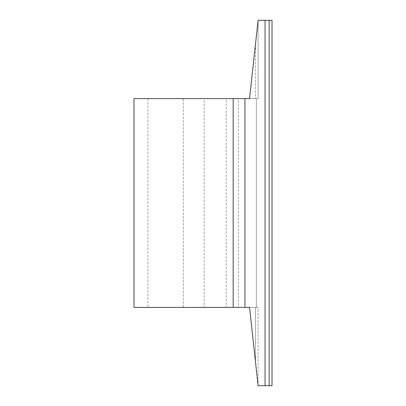<?xml version="1.0" encoding="UTF-8"?>
<svg xmlns="http://www.w3.org/2000/svg" width="406" height="406" viewBox="0 0 406 406"><rect width="100%" height="100%" fill="white"/><g stroke="black" fill="none" stroke-linecap="round" stroke-linejoin="round"><path stroke-width="0.3" stroke-dasharray="2.03 1.52" d="M249.538 98.602L258.089 98.602L258.089 20.3L258.089 98.602L249.538 98.602L258.089 20.3L249.538 98.602L244.95 98.602L244.95 307.398L249.538 307.398L258.089 385.7L249.538 307.398L258.089 307.398L258.089 385.7L255.481 361.797L255.481 307.398L255.481 361.797M255.481 44.203L255.481 98.602L255.481 44.203L258.089 20.3L265.047 20.3L265.047 385.7L272.01 385.7L272.01 20.3L269.132 20.3L269.132 385.7M265.047 20.3L269.132 20.3M249.538 307.398L258.089 307.398L258.089 385.7L265.047 385.7M133.99 98.602L183.268 98.602L183.268 307.398L244.95 307.398M133.99 307.398L183.268 307.398L183.268 98.602L204.147 98.602L204.147 307.398L204.147 98.602L233.171 98.602L233.171 307.398M244.95 98.602L233.171 98.602M256.348 98.602L147.911 98.602L226.213 98.602L226.213 307.398L147.911 307.398L238.322 307.398L226.213 307.398L226.213 98.602L238.322 98.602L238.322 307.398L256.348 307.398L238.322 307.398L238.322 98.602L256.348 98.602L256.348 307.398L256.348 98.602M147.911 98.602L147.911 307.398"/><path stroke-width="0.61" d="M255.481 361.797L249.538 307.398L258.089 385.7L265.047 385.7L265.047 20.3L272.01 20.3L272.01 385.7L269.132 385.7L269.132 20.3M265.047 385.7L269.132 385.7M265.047 20.3L258.089 20.3L249.538 98.602L255.481 44.203M249.538 98.602L133.99 98.602L133.99 307.398L249.538 307.398M244.95 98.602L244.95 307.398M233.171 98.602L233.171 307.398"/></g></svg>
